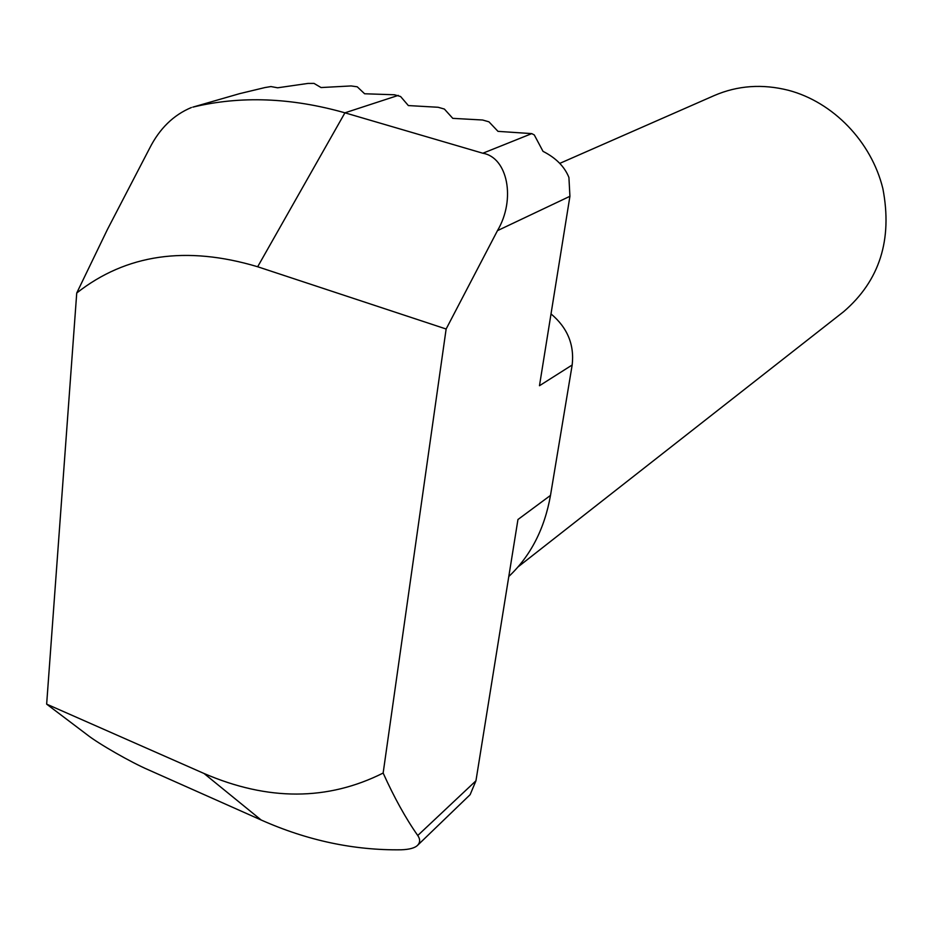 <?xml version="1.0" encoding="UTF-8"?>
<svg xmlns="http://www.w3.org/2000/svg" width="933" height="933" viewBox="0 0 933 933"><rect width="100%" height="100%" fill="white"/><g stroke="black" fill="none" stroke-linecap="round" stroke-linejoin="round"><path stroke-width="1.4" d="M518.083 566.867L843.677 311.657C879.597 280.74 892.659 239.723 882.875 188.641C871.445 141.711 833.099 102.047 788.432 90.291C762.378 83.737 737.676 85.474 714.34 95.516L559.777 163.38M551.018 313.92C567.439 327.67 574.483 344.697 572.174 364.99L550.493 495.4C544.569 528.848 530.667 555.881 508.788 576.512M394.461 94.769L364.616 93.767L357.246 86.804L351.123 85.941L321.045 87.55L314.001 83.399L307.902 83.434L277.649 87.795L270.943 86.559L264.879 87.574L239.571 93.662L192.828 107.132C240.492 95.667 291.201 97.568 344.93 112.823L482.839 153.234L531.763 133.617L498 131.366L488.95 121.826L482.594 120.007L452.773 118.351L444.376 109.056L438.137 107.272L408.351 105.569L400.595 96.519L394.461 94.769M192.828 107.132L239.571 93.662M531.763 133.617L534.294 134.947L543.006 151.344C555.951 157.934 564.582 166.645 568.92 177.468L569.923 196.292L539.472 385.726L572.174 364.99M470.127 794.671L417.564 845.333C420.258 842.499 420.316 839.222 417.751 835.501L475.947 780.804L470.127 794.671M550.493 495.4L517.955 519.518L475.947 780.804M417.564 845.333C414.823 848.027 409.342 849.508 401.132 849.8C353.84 850.43 307.179 840.493 261.158 820.002L148.569 769.9C131.483 762.611 98.432 743.741 87.026 734.668L46.65 704.135L76.739 292.997L107.412 229.495L149.572 148.359C159.555 128.591 173.503 114.969 191.417 107.505M569.923 196.292L497.464 230.649L446.137 329.011L383.148 773.049C394.158 797.47 405.692 818.299 417.751 835.501M46.65 704.135L204.024 773.48C267.899 801.074 327.6 800.922 383.148 773.049M446.137 329.011L257.671 266.756C186.425 245.449 126.118 254.196 76.739 292.997M497.464 230.649C516.066 199.254 507.575 157.397 482.839 153.234M398.274 95.388L344.93 112.823L257.671 266.756M261.158 820.002L204.024 773.48"/></g></svg>
